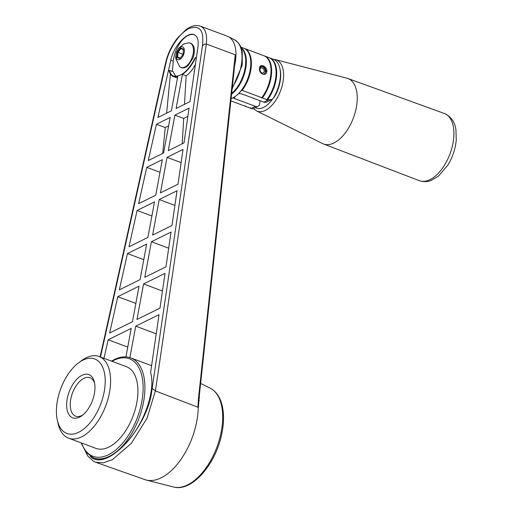 <?xml version="1.0" encoding="UTF-8"?>
<svg xmlns="http://www.w3.org/2000/svg" width="513" height="513" viewBox="0 0 513 513"><rect width="100%" height="100%" fill="white"/><g stroke="black" fill="none" stroke-linecap="round" stroke-linejoin="round"><path stroke-width="0.77" d="M259.847 67.735L260.347 68.524A2.693 1.969 63.7 0 0 260.591 71.756A2.693 1.969 63.7 0 0 263.297 72.865A2.693 1.969 63.7 0 0 263.919 69.691A2.693 1.969 63.7 0 0 261.072 67.966L260.373 66.857M204.302 44.176L206.322 44.003L155.426 390.861L152.169 388.412L202.455 45.901L204.341 44.156L202.455 45.901M165.584 63.311L165.821 64.01C168.136 50.107 179.095 33.339 188.996 28.542C199.871 24.746 204.328 30.543 202.366 45.946M206.29 43.996C207.393 34.352 205.412 28.401 200.326 26.137L227.381 36.224A32.441 17.48 -69.6 0 1 228.368 36.66A32.441 17.48 -69.6 0 1 234.665 65.254M194.324 34.737A22.303 12.017 -69.6 0 0 173.33 61.239L170.746 60.277C173.535 46.394 187.123 31.415 194.029 34.615C197.486 36.154 198.8 40.219 197.973 46.818L190.002 101.606L176.106 108.474L182.429 74.417C187.687 70.691 192.099 65.042 195.677 57.482L195.318 57.661C188.29 70.993 181.063 77.136 173.638 76.078C171.541 75.257 170.162 73.372 169.508 70.416L169.143 70.595C169.79 73.712 171.214 75.7 173.407 76.559L176.799 77.822A24.207 13.043 -69.6 0 0 177.479 78.04M170.746 60.277L157.94 117.451L171.406 110.795L177.742 76.642L173.407 76.559M109.667 332.988L132.463 321.722L139.061 286.177L117.798 296.687L109.667 332.988M136.958 319.503L143.55 283.958L165.026 273.346L159.966 308.127L136.958 319.503M119.324 289.883L127.455 253.582L146.673 244.079L140.081 279.623L119.324 289.883M128.975 246.772L137.106 210.471L154.503 201.872L147.911 237.416L128.975 246.772M138.632 203.667L146.763 167.366L162.339 159.665L155.74 195.209L138.632 203.667M148.283 160.556L156.414 124.255L170.169 117.458L163.57 153.002L148.283 160.556M165.975 266.824L144.788 277.296L151.38 241.751L171.034 232.043L165.975 266.824M171.983 225.521L152.618 235.089L159.21 199.551L177.043 190.733L171.983 225.521M177.992 184.212L160.447 192.882L167.039 157.344L183.051 149.43L177.992 184.212M183.994 142.909L168.277 150.675L174.875 115.136L189.053 108.128L183.994 142.909M151.598 365.673L130.821 357.927A53.339 28.741 110.4 0 1 141.607 369.219A53.339 28.741 110.4 0 1 133.527 430.253A53.339 28.741 110.4 0 1 93.552 457.885L94.539 458.256C105.191 462.284 122.658 450.651 135.49 430.984C148.36 411.355 154.804 386.443 150.591 372.573L159.017 314.649L135.721 326.165L129.885 357.606M125.935 356.901L131.225 328.384L108.147 339.792L103.998 358.324M155.625 391.009L198.396 407.405L155.625 391.009L152.06 388.463C149.129 426.553 105.967 473.717 90.134 456.14M197.935 407.168L198.371 399.454L235.236 54.788L235.204 60.188L198.845 399.999A1.282 0.654 -173.9 0 0 198.371 399.454M206.322 44.003L235.236 54.788M165.526 63.343L165.821 64.01M155.362 390.893L147.077 418.14L131.302 443.412L112.341 459.699L103.357 462.835L95.61 462.251L93.732 461.444L87.954 456.275L85.677 451.959M95.61 462.251L144.794 479.591A55.776 30.049 -69.6 0 0 146.173 480.008A55.776 30.049 -69.6 0 0 198.242 407.341M199.403 394.818L198.396 407.405M199.102 397.242A1.282 0.891 179.7 0 0 199.467 397.633M198.198 407.303L198.845 399.999A1.282 0.879 -172.8 0 0 199.256 400.679M78.649 362.787L81.477 360.684A43.599 23.489 110.4 0 1 86.12 357.811A43.599 23.489 110.4 0 1 99.073 356.49L126.403 366.68A43.599 23.489 110.4 0 1 133.181 415.735A43.599 23.489 110.4 0 1 95.944 448.375L68.614 438.185A43.599 23.489 110.4 0 1 58.059 423.494L57.296 420.057A39.751 21.418 110.4 0 1 78.649 362.787A39.751 21.418 110.4 0 1 82.888 360.164A39.751 21.418 110.4 0 1 105.197 379.998A39.751 21.418 110.4 0 1 84.517 428.4A39.751 21.418 110.4 0 1 57.296 420.057M177.254 52.134L177.96 52.403L177.684 57.155L176.947 57.43L177.254 52.134L180.499 47.959L180.871 48.652L177.96 52.403L183.135 54.333M180.23 58.104L177.684 57.155L180.223 58.123M180.499 47.959L183.442 49.081L183.135 54.372L179.89 58.546L176.947 57.43M169.508 70.416L173.407 71.871A23.675 12.754 -69.6 0 0 176.209 76.437M173.33 61.239L172.342 71.467M183.41 49.614L180.871 48.652M180.55 47.087A6.804 3.662 -69.6 0 0 176.414 58.116A6.804 3.662 -69.6 0 0 183.622 54.558A6.804 3.662 -69.6 0 0 180.55 47.087M99.073 356.49A43.599 23.489 110.4 0 1 105.851 405.546A43.599 23.489 110.4 0 1 68.614 438.185M260.373 100.849A16.769 9.035 110.4 0 1 259.899 100.785L259.758 103.216A5.13 3.751 -116.3 0 1 257.981 106.306A5.13 3.751 -116.3 0 1 255.442 106.358L234.595 98.586A6.926 2.898 3.3 0 1 232.985 97.765M238.635 93.578A6.926 2.898 -176.7 0 1 243.066 94.398L263.913 102.17A5.13 3.751 63.7 0 0 266.452 102.119L271.576 99.586M234.621 63.606A6.926 2.898 -176.7 0 0 234.261 63.901M249.966 107.954A26.926 14.505 110.4 0 0 250.485 108.192L250.652 107.852L249.876 107.967L245.426 106.306L245.586 105.96L244.816 106.082L230.856 100.875M243.976 48.305A26.926 14.505 110.4 0 1 244.278 48.408A26.926 14.505 110.4 0 1 242.149 90.371L261.784 97.694L261.624 98.041L262.393 97.919L266.85 99.58L266.683 99.926A26.541 14.3 -69.6 0 0 275.571 67.036A26.541 14.3 -69.6 0 0 275.532 66.87M266.683 99.926L271.717 99.522L272.845 98.862A26.926 14.505 -69.6 0 0 279.848 68.319A26.926 14.505 -69.6 0 0 273.326 59.239L269.582 57.847A26.926 14.505 110.4 0 1 267.453 99.811M250.485 108.192L251.197 108.461L255.442 106.358M261.784 97.694A26.926 14.505 -69.6 0 0 270.434 64.805A26.926 14.505 -69.6 0 0 263.913 55.731L244.278 48.408M261.624 98.041A26.541 14.3 -69.6 0 0 270.511 65.151A26.541 14.3 -69.6 0 0 270.473 64.978M245.426 106.306A26.926 14.505 110.4 0 1 244.906 106.069M264.214 55.853A26.926 14.505 110.4 0 1 264.522 55.955A26.926 14.505 110.4 0 1 262.393 97.919M266.831 71.275C266.523 77.014 258.667 74.084 259.54 68.556C259.302 63.086 267.158 66.017 266.831 71.275M266.112 71.275C265.42 67.684 263.682 66.081 260.899 66.466C257.789 67.716 260.835 75.937 264.535 73.821L266.112 71.275M260.623 66.639A4.104 3.001 -116.3 0 1 263.887 67.806A4.104 3.001 -116.3 0 1 265.343 71.66A4.104 3.001 -116.3 0 1 264.208 73.955M250.229 57.43A26.541 14.3 -69.6 0 1 250.267 57.603A26.541 14.3 -69.6 0 1 241.379 90.493A26.541 14.3 110.4 0 1 236.012 95.841A26.541 14.3 110.4 0 1 235.871 95.944M245.169 55.545A26.541 14.3 -69.6 0 1 245.208 55.718A26.541 14.3 -69.6 0 1 245.746 63.618A26.541 14.3 -69.6 0 1 231.652 93.411A26.926 14.505 -69.6 0 0 245.676 63.388A26.926 14.505 -69.6 0 0 245.131 55.372A26.926 14.505 -69.6 0 0 241.225 47.895M231.1 98.56A26.926 14.505 -69.6 0 0 235.724 96.053A26.926 14.505 -69.6 0 0 250.735 65.273A26.926 14.505 -69.6 0 0 250.19 57.257A26.926 14.505 -69.6 0 0 243.675 48.184L240.937 47.164M241.084 47.517A26.926 14.505 110.4 0 1 246.285 63.612A26.926 14.505 110.4 0 1 231.568 94.168M252.762 108.788L251.197 108.461M266.85 99.58A26.926 14.505 -69.6 0 0 275.494 66.696A26.926 14.505 -69.6 0 0 268.979 57.616L264.522 55.955M272.845 98.862L275.199 95.585A25.644 13.819 -69.6 0 0 280.104 69.46L279.848 68.319M82.016 375.279A23.079 12.434 110.4 0 1 94.456 382.358A23.079 12.434 110.4 0 1 82.061 415.607A23.079 12.434 110.4 0 1 66.639 404.975A23.079 12.434 110.4 0 1 82.016 375.279M196.383 57.745L195.677 57.482M156.228 333.816L135.721 326.165M187.861 116.355L183.686 118.42L182.224 143.787M183.686 118.42L174.875 115.136M181.134 162.595L167.039 157.344M174.907 205.399L159.21 199.551M168.681 248.202L151.38 241.751M135.862 303.42L117.798 296.687M195.421 64.375A24.207 13.043 110.4 0 1 186.142 75.802L184.494 104.325M186.142 75.802L182.429 74.417M127.756 347.109L108.147 339.792M168.604 125.871L165.224 127.545L162.717 153.425M165.224 127.545L156.414 124.255M159.992 172.297L146.763 167.366M151.886 215.986L137.106 210.471M143.781 259.668L127.455 253.582M162.454 291.012L143.55 283.958M166.622 113.161L170.412 74.007M83.029 414.844A20.514 11.055 110.4 0 1 81.759 415.562A20.514 11.055 110.4 0 1 75.661 416.184A20.514 11.055 110.4 0 1 70.98 398.171A20.514 11.055 110.4 0 1 83.901 378.363A20.514 11.055 110.4 0 1 89.999 377.735A20.514 11.055 110.4 0 1 94.687 383.57M275.571 59.63L347 78.213A34.942 18.827 110.4 0 1 347.91 78.495A34.942 18.827 110.4 0 1 355.99 109.122A34.942 18.827 110.4 0 1 333.963 142.947A34.942 18.827 110.4 0 1 323.498 143.973A34.942 18.827 110.4 0 1 322.626 143.595L256.468 110.879A27.388 14.755 -69.6 0 0 265.356 110.366A27.388 14.755 -69.6 0 0 277.321 97.771A27.388 14.755 -69.6 0 0 275.571 59.63L273.538 59.322M261.072 67.966L260.251 68.37M241.379 90.493L242.149 90.371M165.725 64.054L100.49 357.016M200.621 383.423L210.247 388.226A52.781 28.439 110.4 0 1 222.7 418.21A52.781 28.439 110.4 0 1 173.426 486.978L146.173 480.008M112.039 361.325A52.057 28.048 110.4 0 1 113.892 360.331A52.057 28.048 110.4 0 1 143.05 384.583A52.057 28.048 110.4 0 1 118.452 447.528A52.057 28.048 110.4 0 1 81.58 443.02M179.601 66.543A12.998 7.002 -69.6 0 0 192.08 57.687A12.998 7.002 -69.6 0 0 188.451 42.823L183.526 44.118L178.704 48.164L176.626 51.999L175.715 56.417L175.792 58.758L179.608 66.543C181.262 68.03 183.212 68.306 185.45 67.37L187.944 65.76L192.92 58.283C195.517 50.601 193.895 46.709 193.407 46.01C192.324 43.849 190.669 42.784 188.451 42.823M272.525 99.067A24.829 13.376 110.4 0 1 255.256 107.653M234.697 96.771L234.595 98.586M263.913 102.17L268.164 100.073M232.139 88.871L242.245 65.138L242.271 51.678L240.539 46.266L238.385 42.874L234.633 39.847A31.639 17.044 110.4 0 1 232.325 87.139M419.294 180.666A35.852 19.314 -69.6 0 0 430.029 179.614A35.852 19.314 -69.6 0 0 452.633 144.903A35.852 19.314 -69.6 0 0 444.341 113.476C450.94 116.457 454.807 121.863 455.929 129.693L456.256 139.94C455.416 148.699 452.684 156.984 448.054 164.795L438.692 175.978L431.132 180.473C430.125 180.833 425.899 182.756 419.294 180.666L323.498 143.973M165.513 63.407C167.418 54.487 171.329 46.138 177.241 38.36L185.687 29.895C190.862 25.964 195.742 24.707 200.326 26.137M100.118 356.875L165.462 63.432M270.511 65.151L270.434 64.805M257.981 106.306L252.723 108.903M130.821 357.927C125.743 356.105 120.247 356.65 114.335 359.555L111.513 361.126M81.048 442.828L86.017 452.383L93.552 457.885M234.633 39.847L228.368 36.66M210.247 388.226C216.345 391.483 220.366 397.472 222.315 406.187C224.098 414.453 223.905 423.751 221.744 434.081C215.742 464.355 191.759 492.333 173.426 486.978M253.409 108.564L256.468 110.879M347.91 78.495L444.341 113.476M275.571 67.036L275.494 66.696M245.208 55.718L245.131 55.372M250.267 57.603L250.19 57.257"/></g></svg>
